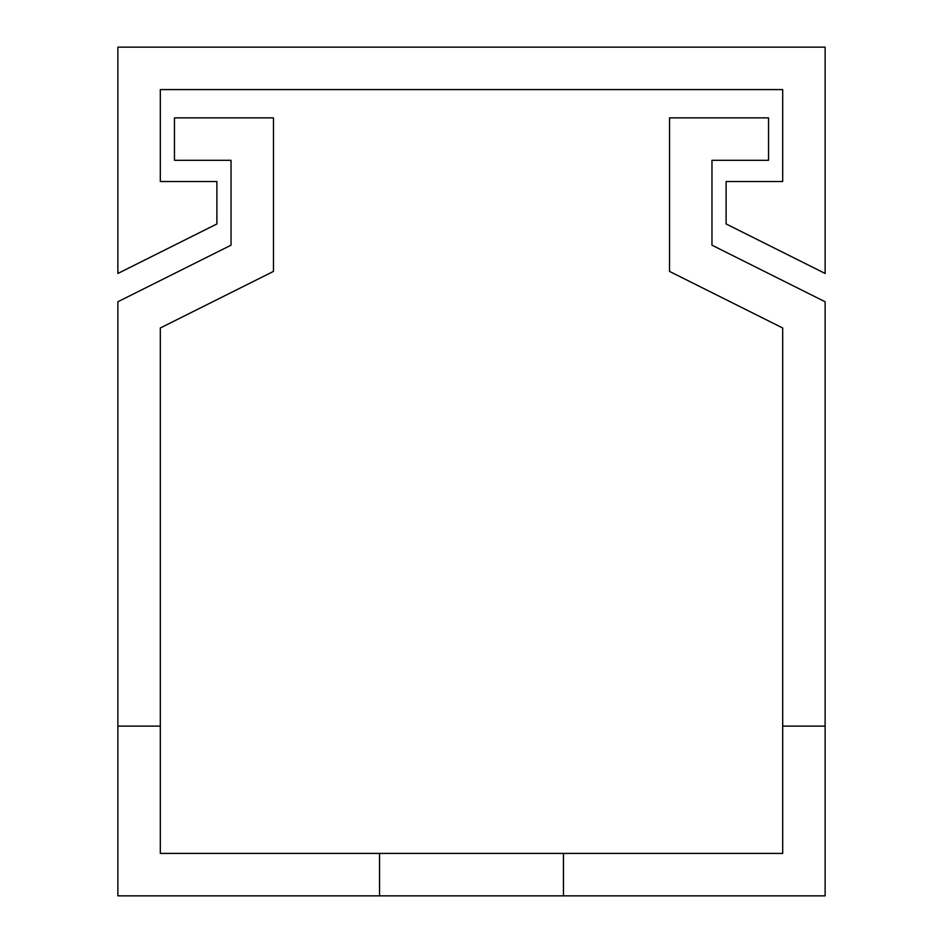 <?xml version="1.0" encoding="UTF-8"?>
<svg xmlns="http://www.w3.org/2000/svg" width="943" height="943" viewBox="0 0 943 943"><rect width="100%" height="100%" fill="white"/><g stroke="black" fill="none" stroke-linecap="round" stroke-linejoin="round"><path stroke-width="1.41" d="M825.125 47.15L117.875 47.15L117.875 273.47L216.89 223.963L216.89 181.528L160.31 181.528L160.31 89.585L782.69 89.585L782.69 181.528L726.11 181.528L726.11 223.963L825.125 273.47L825.125 47.15M471.5 895.85L563.442 895.85L563.442 853.415L379.558 853.415L379.558 895.85L471.5 895.85M379.558 853.415L160.31 853.415L160.31 327.987L273.47 271.407L273.47 117.875L174.455 117.875L174.455 160.31L231.035 160.31L231.035 245.18L117.875 301.76L117.875 726.11L160.31 726.11M117.875 726.11L117.875 895.85L379.558 895.85M563.442 895.85L825.125 895.85L825.125 301.76L711.965 245.18L711.965 160.31L768.545 160.31L768.545 117.875L669.53 117.875L669.53 271.407L782.69 327.987L782.69 726.11L825.125 726.11M782.69 726.11L782.69 853.415L563.442 853.415M231.035 160.31L231.035 245.18M711.965 245.18L711.965 160.31"/></g></svg>
